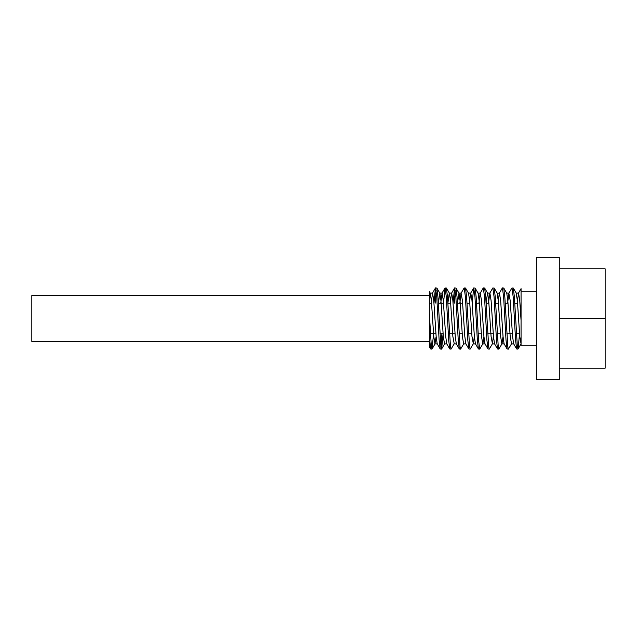 <?xml version="1.0" encoding="UTF-8"?>
<svg xmlns="http://www.w3.org/2000/svg" width="637" height="637" viewBox="0 0 637 637"><rect width="100%" height="100%" fill="white"/><g stroke="black" fill="none" stroke-linecap="round" stroke-linejoin="round"><path stroke-width="0.96" d="M559.286 318.5L559.286 379.652L536.354 379.652L536.354 257.348L559.286 257.348L559.286 318.5L605.15 318.5L605.15 368.186L559.286 368.186M521.066 306.652L521.066 345.254L536.354 345.254M436.146 336.463L434.952 343.9L433.757 336.463L431.368 300.537L430.174 293.1L429.338 296.794L429.338 313.595L429.338 295.568L31.85 295.568L31.85 341.432L429.338 341.432M433.55 333.788L432.085 348.965L431.368 346.751L429.338 313.595L429.338 346.711L430.652 348.965L429.338 336.376M431.966 349.076L430.652 348.965M516.376 333.788L519.545 333.788L518.08 348.965L517.363 346.751L514.378 296.882L513.303 288.035L511.869 288.035L508.852 293.227L507.601 303.212M517.961 349.076L516.647 348.965L515.572 340.118L513.183 296.882L511.989 287.924M503.748 288.035L506.765 293.227L507.808 300.537L510.197 336.463L511.543 343.773L508.406 349.076L507.808 346.751L504.822 296.882L503.748 288.035L502.314 288.035L499.297 293.227L498.046 303.212M508.406 349.076L507.092 348.965L506.017 340.118L503.628 296.882L502.434 287.924M497.266 333.788L500.435 333.812M503.031 336.463L501.988 343.773L498.851 349.076L498.253 346.751L495.267 296.882L494.193 288.035L492.759 288.035L489.742 293.227L488.491 303.212M498.851 349.076L497.537 348.965L496.462 340.118L494.073 296.882L492.879 287.924M493.683 333.788L492.433 343.773L489.296 349.076L488.698 346.751L485.713 296.882L484.638 288.035L483.204 288.035L480.187 293.227L478.936 303.212M489.296 349.076L487.982 348.965L486.907 340.118L484.518 296.882L483.324 287.924M478.156 333.788L481.325 333.812M483.921 336.463L482.878 343.773L479.741 349.076L478.546 340.118L476.158 296.882L475.083 288.035L473.649 288.035L472.184 303.188M479.741 349.076L478.427 348.965L477.352 340.118L474.963 296.882L473.769 287.924M474.366 336.463L473.323 343.773L470.186 349.076L469.588 346.751L466.603 296.882L465.528 288.035L464.094 288.035L461.077 293.227L459.826 303.212M470.186 349.076L468.872 348.965L467.797 340.118L465.408 296.882L464.214 287.924M463.768 343.773L460.631 349.076L460.033 346.751L457.048 296.882L455.973 288.035L454.539 288.035L453.074 303.212M460.631 349.076L459.317 348.965L458.242 340.118L455.853 296.882L454.659 287.924M446.418 288.035L449.435 293.227L450.478 300.537L452.867 336.463L454.213 343.773L451.076 349.076L450.478 346.751L447.493 296.882L446.418 288.035L444.984 288.035L443.519 303.212L438.328 303.212M451.076 349.076L449.762 348.965L448.687 340.118L446.298 296.882L445.104 287.924M439.936 333.788L443.105 333.788L441.64 348.965L440.923 346.751L437.938 296.882L436.863 288.035L435.429 288.035L433.964 303.188M441.911 333.788L440.923 346.751M441.521 349.076L440.207 348.965L439.132 340.118L436.743 296.882L435.549 287.924M462.629 303.188L457.438 303.212M455.256 290.249L454.269 303.212M436.146 290.249L435.159 303.212M559.286 268.814L605.15 268.814L605.15 351.369M429.338 295.568L429.338 291.531L430.325 293.227M521.066 307.281L521.066 289.437M521.066 343.9L519.752 336.463L517.363 300.537L516.169 293.1L518.558 293.1L517.156 303.212M512.793 333.788L512.586 336.463M504.225 343.9L501.837 343.9L500.642 336.463L498.253 300.537L497.059 293.1L499.297 293.227M492.433 343.773L491.087 336.463L488.698 300.537L487.655 293.227L484.638 288.035M497.537 348.965L494.519 343.773L493.476 336.463L491.087 300.537L489.893 293.1L487.504 293.1L486.103 303.188M485.115 343.9L482.727 343.9L481.532 336.463L479.143 300.537L478.1 293.227L475.083 288.035M473.323 343.773L471.977 336.463L469.588 300.537L468.545 293.227L465.528 288.035M466.005 343.9L463.617 343.9L462.422 336.463L460.033 300.537L458.99 293.227L457.438 303.188M459.317 348.965L456.299 343.773L455.256 336.463L452.867 300.537L451.673 293.1L449.284 293.1L447.883 303.188M446.895 343.9L444.507 343.9L443.312 336.463L440.923 300.537L439.88 293.227L438.328 303.188M518.08 348.965L521.066 343.821L521.066 320.57L519.752 300.537L518.558 293.1M516.647 348.965L513.629 343.773L512.586 336.463L510.197 300.537L508.852 293.227M507.092 348.965L504.074 343.773L503.031 336.463L500.642 300.537L499.448 293.1M487.982 348.965L484.964 343.773L483.921 336.463L481.532 300.537L480.187 293.227M478.427 348.965L475.409 343.773L474.366 336.463L471.977 300.537L470.783 293.1L468.394 293.1M473.649 288.035L470.632 293.227L469.381 303.212M468.872 348.965L465.854 343.773L464.811 336.463L462.422 300.537L461.077 293.227M454.539 288.035L451.522 293.227L450.271 303.212M449.762 348.965L446.744 343.773L445.701 336.463L443.312 300.537L442.118 293.1L440.716 303.212M440.207 348.965L437.189 343.773L436.146 336.463L433.757 300.537L432.563 293.1L431.161 303.212M517.57 303.212L514.768 303.212M508.015 303.212L505.213 303.212M498.46 303.212L495.658 303.212M488.905 303.212L486.103 303.212M479.35 303.212L476.548 303.212M469.795 303.212L466.993 303.212M450.685 303.212L447.883 303.212M431.575 303.212L429.338 303.212M512.379 333.788L506.821 333.788M493.269 333.788L487.711 333.788M471.77 333.788L468.601 333.788M462.215 333.788L459.046 333.788M455.049 333.788L449.491 333.788M435.939 333.788L430.381 333.788M536.354 291.746L521.066 291.746M511.392 343.9L513.78 343.9M506.614 293.1L509.003 293.1M492.282 343.9L494.67 343.9M477.949 293.1L480.338 293.1M473.172 343.9L475.56 343.9M458.839 293.1L461.228 293.1M454.062 343.9L456.45 343.9M439.729 293.1L442.118 293.1M434.952 343.9L437.34 343.9M430.174 293.1L432.563 293.1M518.407 293.227L521.066 288.641M441.967 293.227L444.984 288.035M432.412 293.227L435.429 288.035M432.085 348.965L435.103 343.773M436.863 288.035L439.88 293.227M441.64 348.965L444.658 343.773M455.973 288.035L458.99 293.227M494.193 288.035L497.21 293.227M513.303 288.035L516.32 293.227"/></g></svg>
